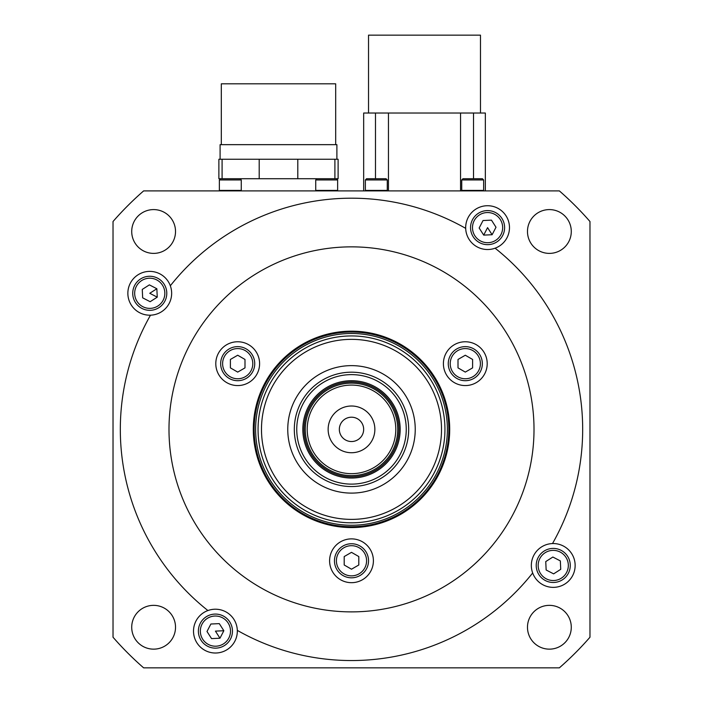 <?xml version="1.0" encoding="UTF-8"?>
<svg xmlns="http://www.w3.org/2000/svg" width="703" height="703" viewBox="0 0 703 703"><rect width="100%" height="100%" fill="white"/><g stroke="black" fill="none" stroke-linecap="round" stroke-linejoin="round"><path stroke-width="1.05" d="M391.545 452.486A46.24 46.24 0 0 0 374.62 389.33A46.24 46.24 0 0 0 311.455 406.255A46.24 46.24 0 0 0 328.38 469.411A46.24 46.24 0 0 0 391.545 452.486M313.143 407.23A44.289 44.289 0 0 0 329.356 467.723A44.289 44.289 0 0 0 389.857 451.519A44.289 44.289 0 0 0 373.644 391.017A44.289 44.289 0 0 0 313.143 407.23M371.729 441.053A23.357 23.357 0 0 0 363.179 409.137A23.357 23.357 0 0 0 331.271 417.687A23.357 23.357 0 0 0 339.821 449.604A23.357 23.357 0 0 0 371.729 441.053M362.036 435.456A12.171 12.171 0 0 0 357.581 418.83A12.171 12.171 0 0 0 340.964 423.285A12.171 12.171 0 0 0 345.419 439.911A12.171 12.171 0 0 0 362.036 435.456M309.355 405.033A48.665 48.665 0 0 1 375.833 387.221A48.665 48.665 0 0 1 393.645 453.707A48.665 48.665 0 0 1 327.167 471.52A48.665 48.665 0 0 1 309.355 405.033A48.665 48.665 0 0 0 361.5 477.003M168.992 429.375A182.508 182.508 0 0 0 351.5 611.882A182.508 182.508 0 0 0 534.008 429.375A182.508 182.508 0 0 0 351.5 246.858A182.508 182.508 0 0 0 168.992 429.375M215.795 363.671A21.898 21.898 0 0 0 237.702 385.569A21.898 21.898 0 0 0 259.6 363.671A21.898 21.898 0 0 0 237.702 341.763A21.898 21.898 0 0 0 215.795 363.671M443.4 363.671A21.898 21.898 0 0 0 465.298 385.569A21.898 21.898 0 0 0 487.205 363.671A21.898 21.898 0 0 0 465.298 341.763A21.898 21.898 0 0 0 443.4 363.671M329.602 560.774A21.898 21.898 0 0 0 351.5 582.682A21.898 21.898 0 0 0 373.398 560.774A21.898 21.898 0 0 0 351.5 538.876A21.898 21.898 0 0 0 329.602 560.774M253.3 429.375A98.2 98.2 0 0 0 351.5 527.566A98.2 98.2 0 0 0 449.7 429.375A98.2 98.2 0 0 0 351.5 331.175A98.2 98.2 0 0 0 253.3 429.375M509.482 227.631A21.898 21.898 0 0 1 495.097 248.194A21.898 21.898 0 0 1 465.676 227.631A21.898 21.898 0 0 1 487.574 205.724A21.898 21.898 0 0 1 509.482 227.631M552.505 543.56A21.898 21.898 0 0 1 575.142 565.449A21.898 21.898 0 0 1 532.672 572.971A21.898 21.898 0 0 1 552.505 543.56A231.182 231.182 0 0 0 495.097 248.194M237.324 631.118A21.898 21.898 0 0 1 215.426 653.017A21.898 21.898 0 0 1 207.903 610.547A21.898 21.898 0 0 1 237.324 631.118M171.655 293.292A21.898 21.898 0 0 1 150.495 315.181A21.898 21.898 0 0 1 127.858 293.292A21.898 21.898 0 0 1 170.328 285.778A21.898 21.898 0 0 1 171.655 293.292M131.716 231.489A21.898 21.898 0 0 0 153.614 253.388A21.898 21.898 0 0 0 175.522 231.489A21.898 21.898 0 0 0 153.614 209.591A21.898 21.898 0 0 0 131.716 231.489M527.478 627.252A21.898 21.898 0 0 0 549.386 649.15A21.898 21.898 0 0 0 571.284 627.252A21.898 21.898 0 0 0 549.386 605.353A21.898 21.898 0 0 0 527.478 627.252M527.478 231.489A21.898 21.898 0 0 0 549.386 253.388A21.898 21.898 0 0 0 571.284 231.489A21.898 21.898 0 0 0 549.386 209.591A21.898 21.898 0 0 0 527.478 231.489M131.716 627.252A21.898 21.898 0 0 0 153.614 649.15A21.898 21.898 0 0 0 175.522 627.252A21.898 21.898 0 0 0 153.614 605.353A21.898 21.898 0 0 0 131.716 627.252M589.975 637.226L589.975 221.515A316.35 316.35 0 0 0 559.36 190.891L143.64 190.891A316.35 316.35 0 0 0 113.025 221.515L113.025 637.226A316.35 316.35 0 0 0 143.64 667.85L559.36 667.85A316.35 316.35 0 0 0 589.975 637.226M465.685 228.361A231.182 231.182 0 0 0 170.328 285.778M150.495 315.181A231.182 231.182 0 0 0 207.903 610.547M237.315 630.38A231.182 231.182 0 0 0 532.672 572.971M166.769 292.518A17.03 17.03 0 0 1 150.53 310.313A17.03 17.03 0 0 1 132.744 294.074A17.03 17.03 0 0 1 148.983 276.279A17.03 17.03 0 0 1 166.769 292.518M134.686 293.977A15.088 15.088 0 0 0 150.442 308.362A15.088 15.088 0 0 0 164.827 292.606A15.088 15.088 0 0 0 149.071 278.221A15.088 15.088 0 0 0 134.686 293.977M142.656 297.835L142.27 289.416L149.37 284.873L156.857 288.748L149.757 293.292L157.244 297.167L150.143 301.71L142.656 297.835M157.244 297.167L156.857 288.748M486.889 212.552A15.088 15.088 0 0 0 472.504 228.317A15.088 15.088 0 0 0 488.269 242.702A15.088 15.088 0 0 0 502.645 226.937A15.088 15.088 0 0 0 486.889 212.552M488.357 244.644A17.03 17.03 0 0 1 470.562 228.405A17.03 17.03 0 0 1 486.801 210.61A17.03 17.03 0 0 1 504.596 226.849A17.03 17.03 0 0 1 488.357 244.644M492.118 234.732L487.574 227.631L483.699 235.11L479.156 228.009L483.031 220.531L491.459 220.144L496.002 227.245L492.118 234.732L483.699 235.11M536.231 566.223A17.03 17.03 0 0 1 552.47 548.428A17.03 17.03 0 0 1 570.256 564.676A17.03 17.03 0 0 1 554.017 582.462A17.03 17.03 0 0 1 536.231 566.223M568.314 564.764A15.088 15.088 0 0 0 552.558 550.379A15.088 15.088 0 0 0 538.173 566.135A15.088 15.088 0 0 0 553.929 580.52A15.088 15.088 0 0 0 568.314 564.764M560.344 560.906L560.73 569.325L553.63 573.868L546.143 569.992L545.756 561.574L552.857 557.031L560.344 560.906M214.643 614.097A17.03 17.03 0 0 1 232.438 630.336A17.03 17.03 0 0 1 216.199 648.131A17.03 17.03 0 0 1 198.404 631.892A17.03 17.03 0 0 1 214.643 614.097M216.111 646.189A15.088 15.088 0 0 0 230.496 630.424A15.088 15.088 0 0 0 214.731 616.039A15.088 15.088 0 0 0 200.355 631.804A15.088 15.088 0 0 0 216.111 646.189M215.426 631.118L219.969 638.219L223.844 630.732L215.426 631.118M219.969 638.219L211.541 638.596L206.998 631.496L210.882 624.009L219.301 623.631L223.844 630.732M220.092 159.256L220.092 144.66L336.895 144.66L336.895 159.256M259.196 159.256L259.196 178.72L218.879 178.72L218.879 159.256L297.8 159.256L297.8 178.72L338.117 178.72L338.117 159.256L334.9 159.256L334.9 178.72M221.313 144.66L221.313 83.815L335.683 83.815L335.683 144.66M259.196 178.72L297.8 178.72M297.8 159.256L334.9 159.256M222.086 159.256L222.086 178.72M363.671 190.891L363.671 113.025L375.49 113.025L375.49 178.72M375.49 113.025L473.514 113.025L473.514 178.72M368.53 113.025L368.53 35.15L480.474 35.15L480.474 113.025M473.514 113.025L485.342 113.025L485.342 190.891M460.544 113.025L460.544 190.891M388.46 113.025L388.46 190.891M336.412 178.72L337.633 179.942L315.726 179.942L315.726 190.408L337.633 190.408L337.141 190.891M241.261 179.942L219.362 179.942L219.362 190.408L241.261 190.408L241.261 179.942L240.048 178.72M365.367 179.942L366.588 178.72L386.052 178.72L387.274 179.942L365.367 179.942L365.367 190.408L387.274 190.408L386.782 190.891M461.739 179.942L462.952 178.72L482.416 178.72L483.638 179.942L461.739 179.942L461.739 190.408L483.638 190.408L483.154 190.891M252.79 363.671A15.088 15.088 0 0 0 237.702 348.583A15.088 15.088 0 0 0 222.614 363.671A15.088 15.088 0 0 0 237.702 378.759A15.088 15.088 0 0 0 252.79 363.671M220.663 363.671A17.03 17.03 0 0 1 237.702 346.632A17.03 17.03 0 0 1 254.732 363.671A17.03 17.03 0 0 1 237.702 380.701A17.03 17.03 0 0 1 220.663 363.671M230.399 359.453L230.399 367.88L237.702 372.098L244.996 367.88L244.996 359.453L237.702 355.235L230.399 359.453M457.758 376.738A15.088 15.088 0 0 0 478.365 371.21A15.088 15.088 0 0 0 472.847 350.604A15.088 15.088 0 0 0 452.24 356.122A15.088 15.088 0 0 0 457.758 376.738M473.822 348.916A17.03 17.03 0 0 1 480.052 372.186A17.03 17.03 0 0 1 456.783 378.416A17.03 17.03 0 0 1 450.553 355.147A17.03 17.03 0 0 1 473.822 348.916M472.601 359.453L465.298 355.235L458.005 359.453L458.005 367.88L465.298 372.098L472.601 367.88L472.601 359.453M343.96 547.707A15.088 15.088 0 0 0 338.433 568.323A15.088 15.088 0 0 0 359.04 573.841A15.088 15.088 0 0 0 364.567 553.235A15.088 15.088 0 0 0 343.96 547.707M360.015 575.529A17.03 17.03 0 0 1 336.746 569.298A17.03 17.03 0 0 1 342.985 546.029A17.03 17.03 0 0 1 366.254 552.259A17.03 17.03 0 0 1 360.015 575.529M351.5 569.21L358.802 564.992L358.802 556.565L351.5 552.347L344.198 556.565L344.198 564.992L351.5 569.21M257.667 449.068A95.88 95.88 0 0 1 331.798 335.542A95.88 95.88 0 0 1 445.333 409.673A95.88 95.88 0 0 1 371.202 523.208A95.88 95.88 0 0 1 257.667 449.068M256.235 449.366A97.339 97.339 0 0 1 331.5 334.11A97.339 97.339 0 0 1 446.765 409.374A97.339 97.339 0 0 1 371.5 524.631A97.339 97.339 0 0 1 256.235 449.366M442.952 410.174A93.446 93.446 0 0 1 370.701 520.826A93.446 93.446 0 0 1 260.048 448.567A93.446 93.446 0 0 1 332.299 337.923A93.446 93.446 0 0 1 442.952 410.174M439.595 410.877A90.01 90.01 0 0 1 369.998 517.461A90.01 90.01 0 0 1 263.405 447.864A90.01 90.01 0 0 1 333.002 341.28A90.01 90.01 0 0 1 439.595 410.877M295.532 441.124A57.189 57.189 0 0 1 339.751 373.407A57.189 57.189 0 0 1 407.468 417.617A57.189 57.189 0 0 1 363.249 485.334A57.189 57.189 0 0 1 295.532 441.124M289.118 442.468A63.745 63.745 0 0 1 338.407 366.992A63.745 63.745 0 0 1 413.882 416.273A63.745 63.745 0 0 1 364.593 491.749A63.745 63.745 0 0 1 289.118 442.468M405.086 418.118A54.755 54.755 0 0 1 362.748 482.952A54.755 54.755 0 0 1 297.914 440.623A54.755 54.755 0 0 1 340.252 375.789A54.755 54.755 0 0 1 405.086 418.118M399.128 419.375A48.665 48.665 0 0 1 393.645 453.707M392.599 453.101A47.453 47.453 0 0 0 375.226 388.276A47.453 47.453 0 0 0 310.401 405.649A47.453 47.453 0 0 0 327.774 470.465A47.453 47.453 0 0 0 392.599 453.101M226.173 190.408L226.173 190.891M316.948 178.72L315.726 179.942M315.726 190.408L316.218 190.891M337.633 179.942L337.633 190.408M220.584 178.72L219.362 179.942M387.274 179.942L387.274 190.408M365.367 190.408L365.859 190.891M483.638 179.942L483.638 190.408M461.739 190.408L462.223 190.891"/></g></svg>
